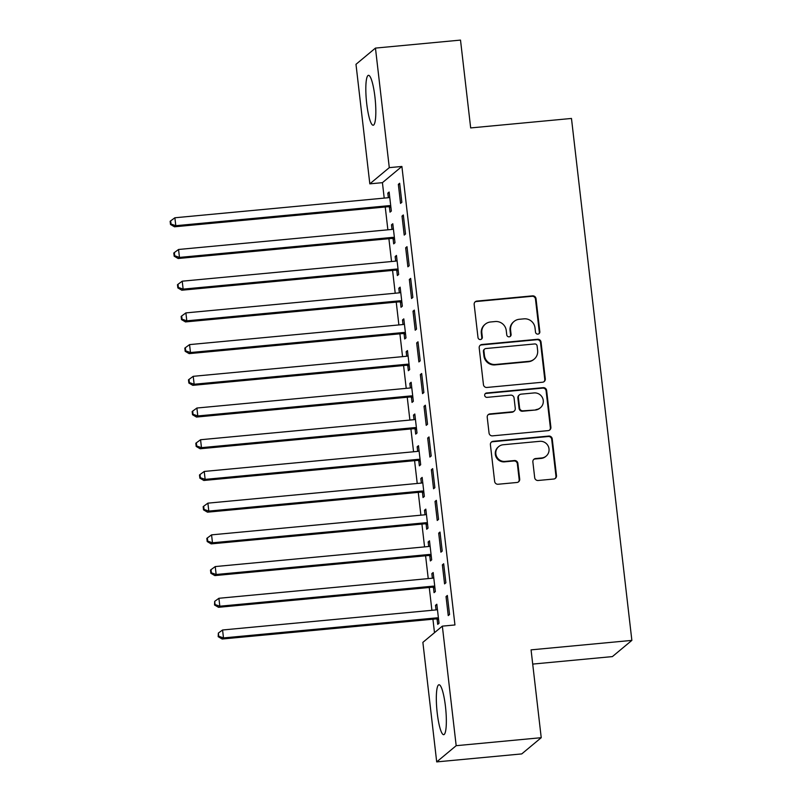 <?xml version="1.0" encoding="UTF-8"?>
<svg xmlns="http://www.w3.org/2000/svg" width="802" height="802" viewBox="0 0 802 802"><rect width="100%" height="100%" fill="white"/><g stroke="black" fill="none" stroke-linecap="round" stroke-linejoin="round"><path stroke-width="1.2" d="M537.931 334.123A2.206 2.155 50.2 0 0 539.836 331.747L536.017 298.675A3.158 3.088 50.2 0 0 532.558 295.858L476.909 301.081A3.158 3.088 50.2 0 0 474.172 304.489L478.002 337.562A2.206 2.155 50.2 0 0 481.581 339.056A2.206 2.155 50.2 0 0 482.333 337.151L481.832 332.87A10.095 9.865 50.2 0 1 490.573 321.983L495.215 321.542A10.095 9.865 50.2 0 1 506.262 330.574L506.754 334.855A2.206 2.155 50.2 0 0 510.333 336.349A2.206 2.155 50.2 0 0 511.085 334.444L510.593 330.173A10.095 9.865 50.2 0 1 519.335 319.276L523.967 318.845A10.095 9.865 50.2 0 1 535.014 327.868L535.515 332.148A2.206 2.155 50.2 0 0 537.931 334.123M538.814 333.843A2.206 2.155 50.2 0 0 539.315 332.188L535.485 299.116A3.158 3.088 50.2 0 0 532.037 296.289L476.378 301.522A3.158 3.088 50.2 0 0 474.995 302.003M481.3 339.246A2.206 2.155 50.2 0 0 481.801 337.592L481.31 333.311L481.832 332.87M510.052 336.549A2.206 2.155 50.2 0 0 510.563 334.885L510.062 330.604L510.593 330.173M437.23 713.138A25.073 4.441 84.6 0 1 438.995 684.758A25.073 4.441 84.6 0 1 445.441 706.301A25.073 4.441 84.6 0 1 443.686 734.682A25.073 4.441 84.6 0 1 437.23 713.138M366.725 103.699A25.073 4.441 84.6 0 1 368.479 75.318A25.073 4.441 84.6 0 1 374.925 96.862A25.073 4.441 84.6 0 1 373.171 125.242A25.073 4.441 84.6 0 1 366.725 103.699M534.693 477.661A3.158 3.088 50.2 0 0 538.142 480.488L553.751 479.025A3.158 3.088 50.2 0 0 556.488 475.616L552.237 438.894A3.158 3.088 50.2 0 0 548.789 436.067L493.13 441.3A3.158 3.088 50.2 0 0 490.403 444.699L494.644 481.431A3.158 3.088 50.2 0 0 498.102 484.248L516.959 482.483A3.158 3.088 50.2 0 0 519.696 479.075L517.871 463.355A3.158 3.088 50.2 0 0 514.423 460.538L505.07 461.411A8.441 8.251 50.2 0 1 498.704 446.604A8.441 8.251 50.2 0 1 503.145 444.759L539.786 441.321A8.441 8.251 50.2 0 1 546.142 456.127A8.441 8.251 50.2 0 1 541.711 457.972L535.606 458.543A3.158 3.088 50.2 0 0 532.869 461.952L534.693 477.661M442.343 626.141L456.178 745.69L436.699 761.9L422.875 642.362L442.343 626.141L454.945 624.958L401.892 166.455L389.291 167.638L369.822 183.848L355.988 64.31L375.456 48.09L389.291 167.638M375.456 48.09L460.508 40.1L470.674 127.929L571.475 118.455L631.866 640.387L531.064 649.861L541.23 737.69L456.178 745.69M542.553 382.223A3.158 3.088 50.2 0 0 545.29 378.825L541.039 342.093A3.158 3.088 50.2 0 0 537.591 339.276L481.932 344.499A3.158 3.088 50.2 0 0 479.195 347.908L483.446 384.629A3.158 3.088 50.2 0 0 486.904 387.456L542.553 382.223M546.633 390.494L550.884 427.215A3.158 3.088 50.2 0 1 548.157 430.624L492.498 435.857A3.158 3.088 50.2 0 1 489.05 433.03L487.225 417.311A3.158 3.088 50.2 0 1 489.962 413.912L512.528 411.787A3.158 3.088 50.2 0 0 515.265 408.388L514.062 397.962A3.158 3.088 50.2 0 0 510.603 395.135L487.105 397.351A2.206 2.155 50.2 0 1 485.441 393.471A2.206 2.155 50.2 0 1 486.603 392.99L543.185 387.667A3.158 3.088 50.2 0 1 546.633 390.494L546.112 390.935L550.362 427.656L550.884 427.215M532.708 664.086L612.397 656.597L631.866 640.387M443.676 563.766L442.363 564.859L444.569 583.886L445.882 582.793L443.676 563.766M433.451 587.525L434.042 592.658L435.356 591.555L433.16 572.528L431.837 573.63L432.368 578.212M436.338 500.348L435.025 501.45L437.23 520.468L438.544 519.375L436.338 500.348M426.113 524.107L426.704 529.24L428.017 528.137L425.822 509.12L424.499 510.212L425.03 514.794M429.01 436.93L427.687 438.032L429.892 457.05L431.205 455.957L429.01 436.93M418.774 460.689L419.366 465.822L420.679 464.719L418.484 445.701L417.16 446.794L417.692 451.376M421.672 373.511L420.348 374.614L422.554 393.632L423.867 392.539L421.672 373.511M411.436 397.271L412.027 402.403L413.341 401.311L411.145 382.283L409.832 383.376L410.353 387.957M414.333 310.103L413.01 311.196L415.215 330.223L416.529 329.121L414.333 310.103M404.098 333.853L404.689 338.985L406.002 337.893L403.807 318.865L402.494 319.958L403.015 324.539M406.995 246.685L405.672 247.778L407.877 266.805L409.19 265.703L406.995 246.685M396.759 270.434L397.351 275.567L398.664 274.474L396.469 255.447L395.155 256.54L395.687 261.121M399.657 183.267L398.343 184.36L400.539 203.387L401.852 202.284L399.657 183.267M389.421 207.016L390.013 212.149L391.336 211.056L389.13 192.029L387.817 193.122L388.348 197.703M401.892 166.455L382.424 182.666L384.208 198.104M385.241 206.986L387.877 229.813M388.9 238.695L391.546 261.522M392.569 270.404L395.216 293.231M396.238 302.113L398.885 324.94M399.907 333.822L402.554 356.639M403.576 365.532L406.223 388.348M407.246 397.241L409.892 420.058M410.915 428.95L413.561 451.767M414.584 460.659L417.23 483.476M418.253 492.368L420.9 515.185M421.922 524.077L424.569 546.894M425.591 555.786L428.238 578.603M429.26 587.495L431.897 610.312M432.93 619.204L434.494 632.688M393.09 238.725L393.682 243.858L394.995 242.765L392.8 223.738L391.486 224.831L392.018 229.412M403.326 214.976L402.013 216.069L404.208 235.096L405.521 233.994L403.326 214.976M400.429 302.143L401.02 307.276L402.333 306.184L400.138 287.156L398.825 288.249L399.346 292.83M410.664 278.394L409.341 279.487L411.546 298.514L412.86 297.412L410.664 278.394M407.767 365.562L408.358 370.694L409.672 369.602L407.476 350.574L406.163 351.667L406.684 356.248M418.002 341.802L416.679 342.905L418.885 361.933L420.198 360.83L418.002 341.802M415.105 428.98L415.697 434.113L417.01 433.01L414.814 413.992L413.491 415.085L414.022 419.667M425.341 405.221L424.017 406.323L426.223 425.341L427.536 424.248L425.341 405.221M422.443 492.398L423.035 497.531L424.348 496.428L422.153 477.411L420.829 478.503L421.361 483.085M432.669 468.639L431.356 469.741L433.561 488.759L434.874 487.666L432.669 468.639M429.782 555.816L430.373 560.949L431.687 559.846L429.491 540.829L428.168 541.921L428.699 546.503M440.007 532.057L438.694 533.15L440.899 552.177L442.213 551.084L440.007 532.057M437.12 619.234L437.712 624.357L439.025 623.264L436.829 604.237L435.506 605.34L436.037 609.921M447.346 595.475L446.032 596.568L448.238 615.595L449.551 614.502L447.346 595.475M541.23 737.69L521.751 753.91L436.699 761.9M382.424 182.666L369.822 183.848M387.817 193.122L389.241 192.991M398.343 184.36L399.767 184.229M391.486 224.831L392.91 224.7M402.013 216.069L403.436 215.939M395.155 256.54L396.579 256.409M405.672 247.778L407.105 247.648M398.825 288.249L400.248 288.118M409.341 279.487L410.774 279.347M402.494 319.958L403.917 319.828M413.01 311.196L414.444 311.056M406.163 351.667L407.586 351.537M416.679 342.905L418.113 342.765M409.832 383.376L411.256 383.246M420.348 374.614L421.782 374.474M413.491 415.085L414.925 414.955M424.017 406.323L425.451 406.183M417.16 446.794L418.594 446.664M427.687 438.032L429.12 437.892M420.829 478.503L422.263 478.373M431.356 469.741L432.789 469.601M424.499 510.212L425.932 510.072M435.025 501.45L436.458 501.31M428.168 541.921L429.601 541.781M438.694 533.15L440.128 533.019M431.837 573.63L433.27 573.49M442.363 564.859L443.787 564.728M435.506 605.34L436.94 605.199M446.032 596.568L447.456 596.437M514.022 321.482L513.501 321.913A10.095 9.865 50.2 0 0 510.062 330.604M485.27 324.178L484.739 324.62A10.095 9.865 50.2 0 0 481.31 333.311M543.936 381.742A3.158 3.088 50.2 0 0 544.758 379.256L540.508 342.534A3.158 3.088 50.2 0 0 537.059 339.707L481.4 344.94A3.158 3.088 50.2 0 0 480.017 345.421M537.109 345.923A2.206 2.155 50.2 0 0 534.693 343.948L485.832 348.539A2.206 2.155 50.2 0 0 483.927 350.925L484.448 355.436A10.095 9.865 50.2 0 0 495.496 364.469L528.889 361.331A10.095 9.865 50.2 0 0 537.631 350.434L537.109 345.923M484.679 349.02L484.147 349.461A2.206 2.155 50.2 0 0 483.395 351.366L483.927 350.925M534.192 359.126L533.671 359.567A10.095 9.865 50.2 0 1 528.358 361.762L494.964 364.9A10.095 9.865 50.2 0 1 483.917 355.877L483.395 351.366M549.54 430.143A3.158 3.088 50.2 0 0 550.362 427.656M514.192 411.105L513.661 411.536A3.158 3.088 50.2 0 1 512.007 412.228L489.431 414.353A3.158 3.088 50.2 0 0 488.047 414.834M546.112 390.935A3.158 3.088 50.2 0 0 542.663 388.108L486.072 393.431A2.206 2.155 50.2 0 0 485.2 393.712M535.957 409.591A8.441 8.251 50.2 0 0 542.623 398.093A8.441 8.251 50.2 0 0 534.032 392.94L521.12 394.153A3.158 3.088 50.2 0 0 518.383 397.551L519.596 407.977A3.158 3.088 50.2 0 0 523.044 410.804L535.425 410.022A8.441 8.251 50.2 0 0 539.866 408.188L540.388 407.747M519.455 394.835L518.934 395.276A3.158 3.088 50.2 0 0 517.861 397.993L518.383 397.551M535.425 410.022L522.523 411.236A3.158 3.088 50.2 0 1 519.064 408.418L517.861 397.993M546.142 456.127L545.621 456.569A8.441 8.251 50.2 0 1 541.18 458.413L535.074 458.985A3.158 3.088 50.2 0 0 533.691 459.466M498.704 446.604L498.182 447.045A8.441 8.251 50.2 0 0 504.538 461.852L505.07 461.411M518.343 481.992A3.158 3.088 50.2 0 0 519.165 479.516L517.35 463.797A3.158 3.088 50.2 0 0 513.892 460.97L504.538 461.852M555.134 478.533A3.158 3.088 50.2 0 0 555.956 476.057L551.716 439.326A3.158 3.088 50.2 0 0 548.257 436.509L492.608 441.742A3.158 3.088 50.2 0 0 491.225 442.223M389.722 197.162L389.281 197.392A3.218 3.138 -129.8 0 1 388.138 197.733L174.876 217.773L175.798 225.703L174.475 226.796L387.737 206.756A3.218 3.138 -129.8 0 1 388.94 206.876L390.915 207.457M171.026 224.039L170.666 220.871L170.134 221.312L170.505 224.48L171.026 224.039L175.798 225.703L389.05 205.663A3.218 3.138 -129.8 0 1 390.253 205.773L390.734 205.924M170.666 220.871L174.876 217.773M174.475 226.796L170.505 224.48M393.391 228.871L392.95 229.101A3.218 3.138 -129.8 0 1 391.807 229.442L178.545 249.482L179.468 257.412L178.144 258.505L391.406 238.465A3.218 3.138 -129.8 0 1 392.609 238.585L394.584 239.166M174.696 255.748L174.335 252.58L173.803 253.021L174.174 256.189L174.696 255.748L179.468 257.412L392.719 237.372A3.218 3.138 -129.8 0 1 393.922 237.482L394.404 237.633M174.335 252.58L178.545 249.482M178.144 258.505L174.174 256.189M397.06 260.58L396.619 260.81A3.218 3.138 -129.8 0 1 395.476 261.151L182.214 281.191L183.137 289.121L181.813 290.214L395.075 270.174A3.218 3.138 -129.8 0 1 396.278 270.294L398.253 270.875M178.365 287.457L178.004 284.289L177.473 284.72L177.844 287.898L178.365 287.457L183.137 289.121L396.388 269.081A3.218 3.138 -129.8 0 1 397.591 269.191L398.073 269.342M178.004 284.289L182.214 281.191M181.813 290.214L177.844 287.898M400.729 292.289L400.288 292.519A3.218 3.138 -129.8 0 1 399.145 292.86L185.884 312.9L186.806 320.83L185.483 321.923L398.744 301.883A3.218 3.138 -129.8 0 1 399.947 302.003L401.922 302.585M182.034 319.166L181.673 315.998L181.142 316.429L181.513 319.607L182.034 319.166L186.806 320.83L400.058 300.78A3.218 3.138 -129.8 0 1 401.261 300.9L401.742 301.051M181.673 315.998L185.884 312.9M185.483 321.923L181.513 319.607M404.398 323.998L403.957 324.229A3.218 3.138 -129.8 0 1 402.804 324.569L189.553 344.609L190.475 352.539L189.152 353.632L402.414 333.592A3.218 3.138 -129.8 0 1 403.617 333.712L405.591 334.294M185.703 350.875L185.342 347.707L184.811 348.138L185.182 351.316L185.703 350.875L190.475 352.539L403.727 332.489A3.218 3.138 -129.8 0 1 404.93 332.609L405.411 332.76M185.342 347.707L189.553 344.609M189.152 353.632L185.182 351.316M408.068 355.707L407.627 355.938A3.218 3.138 -129.8 0 1 406.474 356.278L193.222 376.318L194.144 384.248L192.821 385.341L406.083 365.301A3.218 3.138 -129.8 0 1 407.286 365.421L409.261 366.003M189.372 382.584L189.011 379.416L188.48 379.847L188.851 383.025L189.372 382.584L194.144 384.248L407.396 364.198A3.218 3.138 -129.8 0 1 408.599 364.319L409.08 364.469M189.011 379.416L193.222 376.318M192.821 385.341L188.851 383.025M411.737 387.416L411.296 387.647A3.218 3.138 -129.8 0 1 410.143 387.988L196.891 408.028L197.803 415.957L196.49 417.05L409.752 397.01A3.218 3.138 -129.8 0 1 410.955 397.12L412.93 397.712M193.041 414.293L192.68 411.125L192.149 411.556L192.52 414.734L193.041 414.293L197.803 415.957L411.065 395.907A3.218 3.138 -129.8 0 1 412.268 396.028L412.749 396.178M192.68 411.125L196.891 408.028M196.49 417.05L192.52 414.734M415.406 419.125L414.965 419.356A3.218 3.138 -129.8 0 1 413.812 419.697L200.56 439.737L201.472 447.666L200.159 448.759L413.421 428.719A3.218 3.138 -129.8 0 1 414.624 428.829L416.599 429.421M196.711 446.002L196.35 442.834L195.818 443.265L196.189 446.443L196.711 446.002L201.472 447.666L414.734 427.616A3.218 3.138 -129.8 0 1 415.937 427.737L416.418 427.877M196.35 442.834L200.56 439.737M200.159 448.759L196.189 446.443M419.075 450.834L418.634 451.065A3.218 3.138 -129.8 0 1 417.481 451.406L204.229 471.446L205.142 479.375L203.828 480.468L417.09 460.428A3.218 3.138 -129.8 0 1 418.293 460.538L420.268 461.13M200.38 477.711L200.019 474.543L199.487 474.974L199.858 478.152L200.38 477.711L205.142 479.375L418.403 459.325A3.218 3.138 -129.8 0 1 419.606 459.446L420.088 459.586M200.019 474.543L204.229 471.446M203.828 480.468L199.858 478.152M422.744 482.543L422.303 482.774A3.218 3.138 -129.8 0 1 421.15 483.105L207.898 503.155L208.811 511.085L207.497 512.177L420.759 492.137A3.218 3.138 -129.8 0 1 421.962 492.248L423.937 492.839M204.049 509.42L203.678 506.242L203.157 506.684L203.528 509.851L204.049 509.42L208.811 511.085L422.073 491.035A3.218 3.138 -129.8 0 1 423.276 491.155L423.757 491.295M203.678 506.242L207.898 503.155M207.497 512.177L203.528 509.851M426.413 514.252L425.972 514.483A3.218 3.138 -129.8 0 1 424.819 514.814L211.568 534.864L212.48 542.794L211.167 543.886L424.428 523.836A3.218 3.138 -129.8 0 1 425.621 523.957L427.606 524.548M207.718 541.129L207.347 537.952L206.826 538.393L207.197 541.561L207.718 541.129L212.48 542.794L425.742 522.744A3.218 3.138 -129.8 0 1 426.945 522.864L427.426 523.004M207.347 537.952L211.568 534.864M211.167 543.886L207.197 541.561M430.083 545.962L429.641 546.192A3.218 3.138 -129.8 0 1 428.489 546.523L215.237 566.573L216.149 574.503L214.836 575.595L428.088 555.545A3.218 3.138 -129.8 0 1 429.291 555.666L431.275 556.257M211.387 572.839L211.016 569.661L210.495 570.102L210.866 573.27L211.387 572.839L216.149 574.503L429.411 554.453A3.218 3.138 -129.8 0 1 430.614 554.573L431.095 554.713M211.016 569.661L215.237 566.573M214.836 575.595L210.866 573.27M433.752 577.661L433.311 577.891A3.218 3.138 -129.8 0 1 432.158 578.232L218.906 598.282L219.818 606.212L218.505 607.304L431.757 587.254A3.218 3.138 -129.8 0 1 432.96 587.375L434.945 587.966M215.056 604.548L214.685 601.37L214.525 604.979L215.056 604.548L219.818 606.212L433.08 586.162A3.218 3.138 -129.8 0 1 434.283 586.282L434.764 586.422M214.685 601.37L218.906 598.282M218.505 607.304L214.525 604.979M437.421 609.37L436.98 609.6A3.218 3.138 -129.8 0 1 435.827 609.941L222.575 629.991L223.487 637.921L222.174 639.014L435.426 618.964A3.218 3.138 -129.8 0 1 436.629 619.084L438.614 619.675M218.725 636.257L218.355 633.079L218.194 636.688L218.725 636.257L223.487 637.921L436.749 617.871A3.218 3.138 -129.8 0 1 437.952 617.991L438.433 618.131M218.355 633.079L222.575 629.991M222.174 639.014L218.194 636.688M539.315 332.188L539.836 331.747M481.801 337.592L482.333 337.151M510.563 334.885L511.085 334.444M476.378 301.522L476.909 301.081M532.037 296.289L532.558 295.858M535.485 299.116L536.017 298.675M481.4 344.94L481.932 344.499M537.059 339.707L537.591 339.276M540.508 342.534L541.039 342.093M544.758 379.256L545.29 378.825M483.917 355.877L484.448 355.436M494.964 364.9L495.496 364.469M528.358 361.762L528.889 361.331M489.431 414.353L489.962 413.912M512.007 412.228L512.528 411.787M486.072 393.431L486.603 392.99M542.663 388.108L543.185 387.667M519.064 408.418L519.596 407.977M522.523 411.236L523.044 410.804M535.074 458.985L535.606 458.543M541.18 458.413L541.711 457.972M513.892 460.97L514.423 460.538M517.35 463.797L517.871 463.355M519.165 479.516L519.696 479.075M492.608 441.742L493.13 441.3M548.257 436.509L548.789 436.067M551.716 439.326L552.237 438.894M555.956 476.057L556.488 475.616M387.737 206.756L389.05 205.663M388.94 206.876L390.253 205.773M391.406 238.465L392.719 237.372M392.609 238.585L393.922 237.482M395.075 270.174L396.388 269.081M396.278 270.294L397.591 269.191M398.744 301.883L400.058 300.78M399.947 302.003L401.261 300.9M402.414 333.592L403.727 332.489M403.617 333.712L404.93 332.609M406.083 365.301L407.396 364.198M407.286 365.421L408.599 364.319M409.752 397.01L411.065 395.907M410.955 397.12L412.268 396.028M413.421 428.719L414.734 427.616M414.624 428.829L415.937 427.737M417.09 460.428L418.403 459.325M418.293 460.538L419.606 459.446M420.759 492.137L422.073 491.035M421.962 492.248L423.276 491.155M424.428 523.836L425.742 522.744M425.621 523.957L426.945 522.864M428.088 555.545L429.411 554.453M429.291 555.666L430.614 554.573M431.757 587.254L433.08 586.162M432.96 587.375L434.283 586.282M435.426 618.964L436.749 617.871M436.629 619.084L437.952 617.991"/></g></svg>
